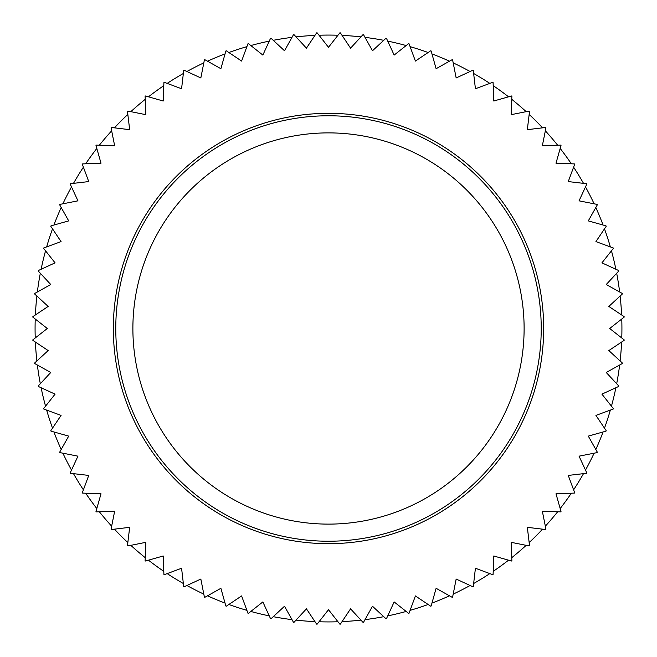 <?xml version="1.0" encoding="UTF-8"?>
<svg xmlns="http://www.w3.org/2000/svg" width="657" height="657" viewBox="0 0 657 657"><rect width="100%" height="100%" fill="white"/><g stroke="black" fill="none" stroke-linecap="round" stroke-linejoin="round"><path stroke-width="0.99" d="M337.985 621.768A293.424 293.424 0 0 1 319.015 621.768L328.5 609.696L339.85 624.15A295.872 295.872 0 0 0 340.383 624.125L350.559 608.834L363.009 622.351A295.872 295.872 0 0 0 363.535 622.286L372.486 606.239L385.963 618.738A295.872 295.872 0 0 0 386.48 618.631L394.143 601.927L408.555 613.334A295.872 295.872 0 0 0 409.065 613.186L415.396 595.932L430.655 606.173A295.872 295.872 0 0 0 431.156 605.992L436.108 588.294L452.131 597.303A295.872 295.872 0 0 0 452.607 597.082L456.163 579.047L472.835 586.775A295.872 295.872 0 0 0 473.295 586.512L475.422 568.256L492.651 574.653A295.872 295.872 0 0 0 493.095 574.358L493.785 555.994L511.466 561.012A295.872 295.872 0 0 0 511.877 560.684L511.121 542.321L529.14 545.942A295.872 295.872 0 0 0 529.526 545.581L527.333 527.333L545.581 529.526A295.872 295.872 0 0 0 545.942 529.14L542.321 511.121L560.684 511.877A295.872 295.872 0 0 0 561.012 511.466L555.994 493.785L574.358 493.095A295.872 295.872 0 0 0 574.653 492.651L568.256 475.422L586.512 473.295A295.872 295.872 0 0 0 586.775 472.835L579.047 456.163L597.082 452.607A295.872 295.872 0 0 0 597.303 452.131L588.294 436.108L605.992 431.156A295.872 295.872 0 0 0 606.173 430.655L595.932 415.396L613.186 409.065A295.872 295.872 0 0 0 613.334 408.555L601.927 394.143L618.631 386.48A295.872 295.872 0 0 0 618.738 385.963L606.239 372.486L622.286 363.535A295.872 295.872 0 0 0 622.351 363.009L608.834 350.559L624.125 340.383A295.872 295.872 0 0 0 624.15 339.85L609.696 328.5L624.15 317.15A295.872 295.872 0 0 0 624.125 316.617L608.834 306.441L622.351 293.991A295.872 295.872 0 0 0 622.286 293.465L606.239 284.514L618.738 271.037A295.872 295.872 0 0 0 618.631 270.52L601.927 262.857L613.334 248.445A295.872 295.872 0 0 0 613.186 247.935L595.932 241.604L606.173 226.345A295.872 295.872 0 0 0 605.992 225.844L588.294 220.892L597.303 204.869A295.872 295.872 0 0 0 597.082 204.393L579.047 200.837L586.775 184.165A295.872 295.872 0 0 0 586.512 183.705L568.256 181.578L574.653 164.349A295.872 295.872 0 0 0 574.358 163.905L555.994 163.215L561.012 145.534A295.872 295.872 0 0 0 560.684 145.123L542.321 145.879L545.942 127.86A295.872 295.872 0 0 0 545.581 127.474L527.333 129.667L529.526 111.419A295.872 295.872 0 0 0 529.14 111.058L511.121 114.679L511.877 96.316A295.872 295.872 0 0 0 511.466 95.988L493.785 101.006L493.095 82.642A295.872 295.872 0 0 0 492.651 82.347L475.422 88.744L473.295 70.488A295.872 295.872 0 0 0 472.835 70.225L456.163 77.953L452.607 59.918A295.872 295.872 0 0 0 452.131 59.697L436.108 68.706L431.156 51.008A295.872 295.872 0 0 0 430.655 50.827L415.396 61.068L409.065 43.814A295.872 295.872 0 0 0 408.555 43.666L394.143 55.073L386.48 38.369A295.872 295.872 0 0 0 385.963 38.262L372.486 50.761L363.535 34.714A295.872 295.872 0 0 0 363.009 34.649L350.559 48.166L340.383 32.875A295.872 295.872 0 0 0 339.85 32.85L328.5 47.304L319.015 35.232A293.424 293.424 0 0 1 337.985 35.232M314.941 621.612A293.424 293.424 0 0 1 296.036 620.118L306.441 608.834L316.617 624.125A295.872 295.872 0 0 0 317.15 624.15L319.015 621.768M291.987 619.641A293.424 293.424 0 0 1 273.255 616.677L284.514 606.239L293.465 622.286A295.872 295.872 0 0 0 293.991 622.351L296.036 620.118M269.255 615.88A293.424 293.424 0 0 1 250.818 611.453L262.857 601.927L270.52 618.631A295.872 295.872 0 0 0 271.037 618.738L273.255 616.677M246.892 610.345A293.424 293.424 0 0 1 228.858 604.489L241.604 595.932L247.935 613.186A295.872 295.872 0 0 0 248.445 613.334L250.818 611.453M225.031 603.077A293.424 293.424 0 0 1 207.513 595.817L220.892 588.294L225.844 605.992A295.872 295.872 0 0 0 226.345 606.173L228.858 604.489M203.81 594.109A293.424 293.424 0 0 1 186.908 585.502L200.837 579.047L204.393 597.082A295.872 295.872 0 0 0 204.869 597.303L207.513 595.817M183.352 583.506A293.424 293.424 0 0 1 167.182 573.602L181.578 568.256L183.705 586.512A295.872 295.872 0 0 0 184.165 586.775L186.908 585.502M163.79 571.335A293.424 293.424 0 0 1 148.449 560.183L163.215 555.994L163.905 574.358A295.872 295.872 0 0 0 164.349 574.653L167.182 573.602M145.246 557.662A293.424 293.424 0 0 1 130.825 545.343L145.879 542.321L145.123 560.684A295.872 295.872 0 0 0 145.534 561.012L148.449 560.183M127.836 542.575A293.424 293.424 0 0 1 114.425 529.164L129.667 527.333L127.474 545.581A295.872 295.872 0 0 0 127.86 545.942L130.825 545.343M111.657 526.175A293.424 293.424 0 0 1 99.338 511.754L114.679 511.121L111.058 529.14A295.872 295.872 0 0 0 111.419 529.526L114.425 529.164M96.817 508.551A293.424 293.424 0 0 1 85.665 493.21L101.006 493.785L95.988 511.466A295.872 295.872 0 0 0 96.316 511.877L99.338 511.754M83.398 489.818A293.424 293.424 0 0 1 73.494 473.648L88.744 475.422L82.347 492.651A295.872 295.872 0 0 0 82.642 493.095L85.665 493.21M71.498 470.092A293.424 293.424 0 0 1 62.891 453.19L77.953 456.163L70.225 472.835A295.872 295.872 0 0 0 70.488 473.295L73.494 473.648M61.183 449.487A293.424 293.424 0 0 1 53.923 431.969L68.706 436.108L59.697 452.131A295.872 295.872 0 0 0 59.918 452.607L62.891 453.19M52.511 428.142A293.424 293.424 0 0 1 46.655 410.108L61.068 415.396L50.827 430.655A295.872 295.872 0 0 0 51.008 431.156L53.923 431.969M45.547 406.182A293.424 293.424 0 0 1 41.12 387.745L55.073 394.143L43.666 408.555A295.872 295.872 0 0 0 43.814 409.065L46.655 410.108M40.323 383.745A293.424 293.424 0 0 1 37.359 365.013L50.761 372.486L38.262 385.963A295.872 295.872 0 0 0 38.369 386.48L41.12 387.745M36.882 360.964A293.424 293.424 0 0 1 35.388 342.059L48.166 350.559L34.649 363.009A295.872 295.872 0 0 0 34.714 363.535L37.359 365.013M35.232 337.985A293.424 293.424 0 0 1 35.232 319.015L47.304 328.5L32.85 339.85A295.872 295.872 0 0 0 32.875 340.383L35.388 342.059M35.388 314.941A293.424 293.424 0 0 1 36.882 296.036L48.166 306.441L32.875 316.617A295.872 295.872 0 0 0 32.85 317.15L35.232 319.015M37.359 291.987A293.424 293.424 0 0 1 40.323 273.255L50.761 284.514L34.714 293.465A295.872 295.872 0 0 0 34.649 293.991L36.882 296.036M41.12 269.255A293.424 293.424 0 0 1 45.547 250.818L55.073 262.857L38.369 270.52A295.872 295.872 0 0 0 38.262 271.037L40.323 273.255M46.655 246.892A293.424 293.424 0 0 1 52.511 228.858L61.068 241.604L43.814 247.935A295.872 295.872 0 0 0 43.666 248.445L45.547 250.818M53.923 225.031A293.424 293.424 0 0 1 61.183 207.513L68.706 220.892L51.008 225.844A295.872 295.872 0 0 0 50.827 226.345L52.511 228.858M62.891 203.81A293.424 293.424 0 0 1 71.498 186.908L77.953 200.837L59.918 204.393A295.872 295.872 0 0 0 59.697 204.869L61.183 207.513M73.494 183.352A293.424 293.424 0 0 1 83.398 167.182L88.744 181.578L70.488 183.705A295.872 295.872 0 0 0 70.225 184.165L71.498 186.908M85.665 163.79A293.424 293.424 0 0 1 96.817 148.449L101.006 163.215L82.642 163.905A295.872 295.872 0 0 0 82.347 164.349L83.398 167.182M99.338 145.246A293.424 293.424 0 0 1 111.657 130.825L114.679 145.879L96.316 145.123A295.872 295.872 0 0 0 95.988 145.534L96.817 148.449M114.425 127.836A293.424 293.424 0 0 1 127.836 114.425L129.667 129.667L111.419 127.474A295.872 295.872 0 0 0 111.058 127.86L111.657 130.825M130.825 111.657A293.424 293.424 0 0 1 145.246 99.338L145.879 114.679L127.86 111.058A295.872 295.872 0 0 0 127.474 111.419L127.836 114.425M148.449 96.817A293.424 293.424 0 0 1 163.79 85.665L163.215 101.006L145.534 95.988A295.872 295.872 0 0 0 145.123 96.316L145.246 99.338M167.182 83.398A293.424 293.424 0 0 1 183.352 73.494L181.578 88.744L164.349 82.347A295.872 295.872 0 0 0 163.905 82.642L163.79 85.665M186.908 71.498A293.424 293.424 0 0 1 203.81 62.891L200.837 77.953L184.165 70.225A295.872 295.872 0 0 0 183.705 70.488L183.352 73.494M207.513 61.183A293.424 293.424 0 0 1 225.031 53.923L220.892 68.706L204.869 59.697A295.872 295.872 0 0 0 204.393 59.918L203.81 62.891M228.858 52.511A293.424 293.424 0 0 1 246.892 46.655L241.604 61.068L226.345 50.827A295.872 295.872 0 0 0 225.844 51.008L225.031 53.923M250.818 45.547A293.424 293.424 0 0 1 269.255 41.12L262.857 55.073L248.445 43.666A295.872 295.872 0 0 0 247.935 43.814L246.892 46.655M273.255 40.323A293.424 293.424 0 0 1 291.987 37.359L284.514 50.761L271.037 38.262A295.872 295.872 0 0 0 270.52 38.369L269.255 41.12M296.036 36.882A293.424 293.424 0 0 1 314.941 35.388L306.441 48.166L293.991 34.649A295.872 295.872 0 0 0 293.465 34.714L291.987 37.359M328.5 113.324A215.176 215.176 0 0 1 543.676 328.5A215.176 215.176 0 0 1 328.5 543.676A215.176 215.176 0 0 1 113.324 328.5A215.176 215.176 0 0 1 328.5 113.324M319.015 35.232L317.15 32.85A295.872 295.872 0 0 0 316.617 32.875L314.941 35.388M342.059 35.388A293.424 293.424 0 0 1 360.964 36.882M387.745 41.12A293.424 293.424 0 0 1 406.182 45.547M431.969 53.923A293.424 293.424 0 0 1 449.487 61.183M473.648 73.494A293.424 293.424 0 0 1 489.818 83.398M511.754 99.338A293.424 293.424 0 0 1 526.175 111.657M545.343 130.825A293.424 293.424 0 0 1 557.662 145.246M573.602 167.182A293.424 293.424 0 0 1 583.506 183.352M595.817 207.513A293.424 293.424 0 0 1 603.077 225.031M611.453 250.818A293.424 293.424 0 0 1 615.88 269.255M620.118 296.036A293.424 293.424 0 0 1 621.612 314.941M621.612 342.059A293.424 293.424 0 0 1 620.118 360.964M615.88 387.745A293.424 293.424 0 0 1 611.453 406.182M603.077 431.969A293.424 293.424 0 0 1 595.817 449.487M583.506 473.648A293.424 293.424 0 0 1 573.602 489.818M557.662 511.754A293.424 293.424 0 0 1 545.343 526.175M526.175 545.343A293.424 293.424 0 0 1 511.754 557.662M489.818 573.602A293.424 293.424 0 0 1 473.648 583.506M449.487 595.817A293.424 293.424 0 0 1 431.969 603.077M406.182 611.453A293.424 293.424 0 0 1 387.745 615.88M360.964 620.118A293.424 293.424 0 0 1 342.059 621.612M383.745 616.677A293.424 293.424 0 0 1 365.013 619.641M428.142 604.489A293.424 293.424 0 0 1 410.108 610.345M470.092 585.502A293.424 293.424 0 0 1 453.19 594.109M508.551 560.183A293.424 293.424 0 0 1 493.21 571.335M542.575 529.164A293.424 293.424 0 0 1 529.164 542.575M571.335 493.21A293.424 293.424 0 0 1 560.183 508.551M594.109 453.19A293.424 293.424 0 0 1 585.502 470.092M610.345 410.108A293.424 293.424 0 0 1 604.489 428.142M619.641 365.013A293.424 293.424 0 0 1 616.677 383.745M621.768 319.015A293.424 293.424 0 0 1 621.768 337.985M616.677 273.255A293.424 293.424 0 0 1 619.641 291.987M604.489 228.858A293.424 293.424 0 0 1 610.345 246.892M585.502 186.908A293.424 293.424 0 0 1 594.109 203.81M560.183 148.449A293.424 293.424 0 0 1 571.335 163.79M529.164 114.425A293.424 293.424 0 0 1 542.575 127.836M493.21 85.665A293.424 293.424 0 0 1 508.551 96.817M453.19 62.891A293.424 293.424 0 0 1 470.092 71.498M410.108 46.655A293.424 293.424 0 0 1 428.142 52.511M365.013 37.359A293.424 293.424 0 0 1 383.745 40.323M328.5 115.772A212.728 212.728 0 0 1 541.228 328.5A212.728 212.728 0 0 1 328.5 541.228A212.728 212.728 0 0 1 115.772 328.5A212.728 212.728 0 0 1 328.5 115.772M328.5 132.886A195.614 195.614 0 0 0 132.886 328.5A195.614 195.614 0 0 0 328.5 524.114A195.614 195.614 0 0 0 524.114 328.5A195.614 195.614 0 0 0 328.5 132.886"/></g></svg>
